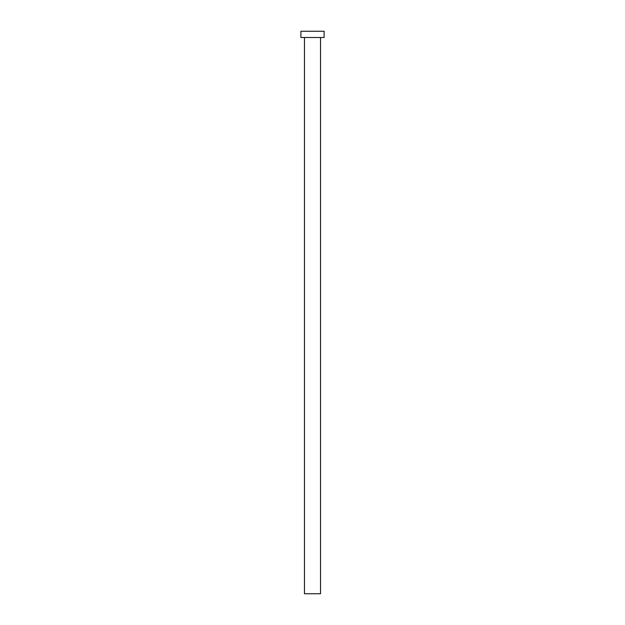 <?xml version="1.0" encoding="UTF-8"?>
<svg xmlns="http://www.w3.org/2000/svg" width="625" height="625" viewBox="0 0 625 625"><rect width="100%" height="100%" fill="white"/><g stroke="black" fill="none" stroke-linecap="round" stroke-linejoin="round"><path stroke-width="0.94" d="M320.539 37.5L320.539 593.75L304.461 593.75L304.461 37.5M324.109 37.5L300.891 37.5L300.891 31.25L324.109 31.25L324.109 37.5"/></g></svg>
